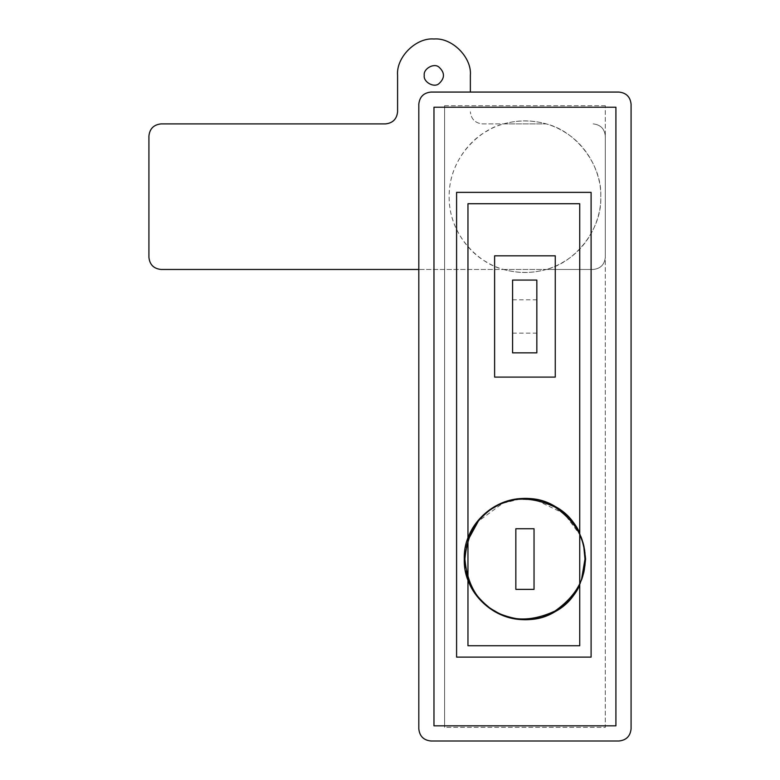 <?xml version="1.0" encoding="UTF-8"?>
<svg xmlns="http://www.w3.org/2000/svg" width="780" height="780" viewBox="0 0 780 780"><rect width="100%" height="100%" fill="white"/><g stroke="black" fill="none" stroke-linecap="round" stroke-linejoin="round"><path stroke-width="0.58" stroke-dasharray="3.9 2.92" d="M512.577 316.465L512.577 299.783L512.577 316.465M536.835 316.465L536.835 299.783L536.835 316.465M512.577 352.852L512.577 280.078L536.835 280.078L536.835 352.852L512.577 352.852M467.961 579.823L467.961 577.97C472.729 595.393 493.282 617.926 521.927 619.018C550.534 620.802 573.242 600.454 579.735 583.596L581.666 578.75M464.344 556.52L467.961 540.14C463.895 552.747 463.895 565.364 467.961 577.97M466.391 574.87L464.295 559.055M579.735 583.596L579.735 585.049C587.486 567.723 587.486 550.387 579.735 533.062L579.735 534.514L564.203 513.63L535.996 500.038L519.149 499.298L502.856 503.227L478.208 521.362M583.898 547.697L582.017 540.413M467.961 645.742L579.735 645.742L579.735 203.726L467.961 203.726L467.961 645.742M591.103 192.368L591.103 657.111L456.592 657.111L456.592 192.368L591.103 192.368M494.618 255.82L555.262 255.82L555.262 377.11L494.618 377.11L494.618 255.82M615.917 107.231L615.917 725.839L433.973 725.839L433.973 107.231L615.917 107.231M430.94 741L618.95 741M631.078 728.871L631.078 104.198M618.95 92.069L430.94 92.069M418.811 104.198L418.811 728.871M605.3 105.71L444.581 105.71L444.581 727.35L605.3 727.35L605.3 105.71L605.3 727.35L444.581 727.35L444.581 105.71L605.3 105.71M161.05 269.461L593.17 269.461C600.483 268.69 604.529 264.644 605.3 257.332C604.529 264.644 600.483 268.69 593.17 269.461L546.166 269.461C576.391 262.343 602.384 227.692 600.756 196.687C601.487 175.188 589.036 145.704 562.848 131.03C537.05 115.684 505.284 119.652 487.032 131.03C468.058 141.141 448.734 166.666 449.134 196.687C448.734 226.707 468.058 252.223 487.032 262.334C505.284 273.721 537.05 277.69 562.848 262.334C589.036 247.669 601.487 218.176 600.756 196.687C602.384 165.682 576.391 131.02 546.166 123.903L482.488 123.903C475.176 123.133 471.13 119.096 470.36 111.774C471.13 119.096 475.176 123.133 482.488 123.903L503.714 123.903C517.861 119.876 532.018 119.876 546.166 123.903L503.714 123.903C481.065 128.895 448.763 156.536 449.134 196.687C448.763 236.837 481.065 264.478 503.714 269.461L418.811 269.461M470.36 92.069L470.36 75.387C471.988 57.389 451.971 37.372 433.973 39C415.964 37.372 395.957 57.389 397.585 75.387L397.585 111.774C396.805 119.096 392.769 123.133 385.447 123.903L161.05 123.903M593.17 123.903C600.483 124.683 604.529 128.72 605.3 136.032L605.3 257.332L605.3 136.032C604.529 128.72 600.483 124.683 593.17 123.903M148.922 257.332L148.922 136.032M424.261 75.387C423.101 81.861 433.797 88.042 438.818 83.791C445.01 78.185 445.01 72.589 438.818 66.983C433.797 62.741 423.101 68.913 424.261 75.387M503.714 269.461L546.166 269.461C532.018 273.497 517.861 273.497 503.714 269.461M534.037 528.733L534.037 589.378L515.843 589.378L515.843 528.733L534.037 528.733M444.581 105.71L444.581 727.35M512.577 333.138L536.835 333.138M512.577 299.783L536.835 299.783"/><path stroke-width="1.17" d="M512.577 280.078L512.577 352.852L536.835 352.852L536.835 280.078L512.577 280.078M464.295 559.055C463.632 579.296 473.743 596.798 494.618 611.578C517.852 622.274 538.073 622.274 555.262 611.578C573.125 602.033 583.235 584.522 585.585 559.055C583.235 533.588 573.125 516.077 555.262 506.532C538.073 495.836 517.852 495.836 494.618 506.532C473.743 521.313 463.632 538.814 464.295 559.055L464.344 556.52M467.961 579.823L467.961 645.742L579.735 645.742L579.735 585.049C572.793 601.78 550.144 621.299 522.112 619.642C494.042 618.676 473.314 597.119 467.961 579.823L466.391 574.87M581.666 578.75L584.981 559.055L583.898 547.697M582.017 540.413L579.735 534.514L579.735 583.596M467.961 203.726L467.961 538.298C473.314 520.991 494.042 499.434 522.112 498.478C550.144 496.811 572.793 516.341 579.735 533.062L579.735 203.726L467.961 203.726M478.208 521.362L467.961 540.14L467.961 577.97M591.103 192.368L591.103 657.111L456.592 657.111L456.592 192.368L591.103 192.368M430.94 741C423.618 740.23 419.581 736.183 418.811 728.871C419.581 736.183 423.618 740.23 430.94 741L618.95 741C626.262 740.23 630.308 736.183 631.078 728.871C630.308 736.183 626.262 740.23 618.95 741M631.078 104.198C630.308 96.886 626.262 92.84 618.95 92.069C626.262 92.84 630.308 96.886 631.078 104.198L631.078 728.871M430.94 92.069C423.618 92.84 419.581 96.886 418.811 104.198C419.581 96.886 423.618 92.84 430.94 92.069L618.95 92.069M148.922 257.332C149.692 264.644 153.738 268.69 161.05 269.461C153.738 268.69 149.692 264.644 148.922 257.332L148.922 136.032C149.692 128.72 153.738 124.683 161.05 123.903L385.447 123.903C392.769 123.133 396.805 119.096 397.585 111.774L397.585 75.387C395.957 57.389 415.964 37.372 433.973 39C451.971 37.372 471.988 57.389 470.36 75.387L470.36 92.069M418.811 269.461L161.05 269.461M424.261 75.387C423.101 81.861 433.797 88.042 438.818 83.791C445.01 78.185 445.01 72.589 438.818 66.983C433.797 62.741 423.101 68.913 424.261 75.387M161.05 123.903C153.738 124.683 149.692 128.72 148.922 136.032M555.262 377.11L555.262 255.82L494.618 255.82L494.618 377.11L555.262 377.11M534.037 589.378L534.037 528.733L515.843 528.733L515.843 589.378L534.037 589.378M584.981 559.055C585.643 579.091 575.63 596.427 554.96 611.052C531.96 621.64 511.943 621.64 494.92 611.052C477.243 601.604 467.24 584.269 464.899 559.055C467.24 533.842 477.243 516.506 494.92 507.058C511.943 496.47 531.96 496.47 554.96 507.058C575.63 521.693 585.643 539.019 584.981 559.055M433.973 725.839L433.973 107.231L615.917 107.231L615.917 725.839L433.973 725.839M418.811 104.198L418.811 728.871"/></g></svg>
